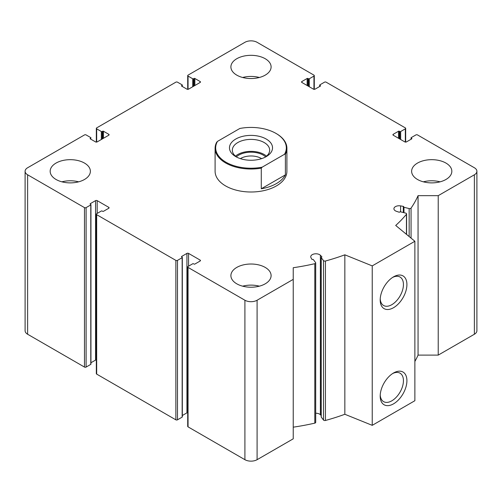 <?xml version="1.0" encoding="UTF-8"?>
<svg xmlns="http://www.w3.org/2000/svg" width="502" height="502" viewBox="0 0 502 502"><rect width="100%" height="100%" fill="white"/><g stroke="black" fill="none" stroke-linecap="round" stroke-linejoin="round"><path stroke-width="0.75" d="M307.958 85.98L307.958 78.481L308.466 78.77A0.577 0.333 0 0 0 309.282 78.77L313.951 76.078A1.148 0.665 0 0 0 314.29 75.607A1.148 0.665 0 0 0 313.951 75.137L257.093 42.312A8.616 4.976 0 0 0 244.907 42.312L188.049 75.137A1.148 0.665 0 0 0 187.71 75.607A1.148 0.665 0 0 0 188.049 76.078L192.718 78.77A0.577 0.333 0 0 0 193.534 78.77L194.042 78.481A0.577 0.333 0 0 1 194.851 78.481L200.129 81.525A1.148 0.665 0 0 1 200.467 81.995A1.148 0.665 0 0 1 200.129 82.466L188.557 89.149A1.148 0.665 0 0 1 186.932 89.149L181.649 86.099L181.649 85.629A0.577 0.333 0 0 0 181.649 86.099M181.649 85.629L182.157 85.34A0.577 0.333 0 0 0 182.157 84.869L177.488 82.171A1.148 0.665 0 0 0 175.863 82.171L96.666 127.897A1.148 0.665 0 0 0 96.328 128.368A1.148 0.665 0 0 0 96.666 128.832L101.335 131.53A0.577 0.333 0 0 0 102.151 131.53L102.659 131.235A0.577 0.333 0 0 1 103.468 131.235L108.752 134.285A1.148 0.665 0 0 1 109.085 134.756A1.148 0.665 0 0 1 108.752 135.226L97.175 141.903A1.148 0.665 0 0 1 95.549 141.903L90.272 138.859L90.272 138.389A0.577 0.333 0 0 0 90.272 138.859M90.272 138.389L90.78 138.094A0.577 0.333 0 0 0 90.78 137.63L86.106 134.931A1.148 0.665 0 0 0 84.48 134.931L27.623 167.756A8.616 4.976 0 0 0 25.1 171.276A8.616 4.976 0 0 0 27.623 174.79L84.48 207.621A1.148 0.665 0 0 0 86.106 207.621L90.78 204.923A0.577 0.333 0 0 0 90.78 204.452L90.272 203.693A0.577 0.333 0 0 0 90.272 204.163M25.1 171.276L25.1 330.724A8.616 4.976 0 0 0 27.623 334.244L84.48 367.069A1.148 0.665 0 0 0 86.106 367.069L90.78 364.37A0.577 0.333 0 0 0 90.944 364.138L90.944 204.69M90.272 203.693L95.549 200.643A1.148 0.665 0 0 1 97.175 200.643L108.752 207.326A1.148 0.665 0 0 1 109.085 207.797A1.148 0.665 0 0 1 108.752 208.267L103.468 211.311A0.577 0.333 0 0 1 102.659 211.311L102.151 211.022A0.577 0.333 0 0 0 101.335 211.022L96.666 213.714A1.148 0.665 0 0 0 96.328 214.185A1.148 0.665 0 0 0 96.666 214.655L175.863 260.381A1.148 0.665 0 0 0 177.488 260.381L182.157 257.683A0.577 0.333 0 0 0 182.157 257.212L181.649 256.453A0.577 0.333 0 0 0 181.649 256.917M90.944 362.751L95.549 360.097L95.549 200.643M96.328 359.903A1.148 0.665 0 0 0 95.549 360.097M96.328 214.185L96.328 373.632A1.148 0.665 0 0 0 96.666 374.103L175.863 419.829A1.148 0.665 0 0 0 177.488 419.829L182.157 417.131A0.577 0.333 0 0 0 182.326 416.898L182.326 257.444M181.649 256.453L186.932 253.403A1.148 0.665 0 0 1 188.557 253.403L200.129 260.086A1.148 0.665 0 0 1 200.467 260.557A1.148 0.665 0 0 1 200.129 261.021L194.851 264.071A0.577 0.333 0 0 1 194.042 264.071L193.534 263.776A0.577 0.333 0 0 0 192.718 263.776L188.049 266.474A1.148 0.665 0 0 0 187.71 266.945A1.148 0.665 0 0 0 188.049 267.415L244.907 300.24A8.616 4.976 0 0 0 257.093 300.24L293.237 279.369L293.237 267.723A172.311 99.484 0 0 0 314.804 263.688A1.437 0.828 0 0 0 315.708 262.916A1.437 0.828 0 0 0 315.589 262.584L313.336 259.584A0.577 0.333 0 0 0 312.577 259.415A0.577 0.333 0 0 1 311.798 259.208L310.97 257.645A5.171 2.987 0 0 1 310.738 256.773A5.171 2.987 0 0 1 314.578 253.886A5.171 2.987 0 0 1 320.389 255.28L321.801 256.698A0.577 0.333 0 0 1 321.531 257.168A0.577 0.333 0 0 0 321.236 257.601L323.495 260.601A1.437 0.828 0 0 0 325.421 261.021A172.311 99.484 0 0 0 344.843 254.815L372.233 265.891L414.878 241.267L395.701 225.454A172.311 99.484 0 0 0 406.444 214.241A1.437 0.828 0 0 0 406.582 213.89A1.437 0.828 0 0 0 405.716 213.13L400.527 211.825A0.577 0.333 0 0 0 399.768 211.995A0.577 0.333 0 0 1 398.958 212.151L396.505 211.336A5.171 2.987 0 0 1 393.913 208.75A5.171 2.987 0 0 1 400.602 205.895L403.307 206.378A0.577 0.333 0 0 1 403.664 206.824A0.577 0.333 0 0 0 403.959 207.263L409.155 208.568A1.437 0.828 0 0 0 411.063 208.11A172.311 99.484 0 0 0 418.053 195.661L438.227 195.661L474.377 174.79A8.616 4.976 0 0 0 476.9 171.276A8.616 4.976 0 0 0 474.377 167.756L417.52 134.931A1.148 0.665 0 0 0 415.894 134.931L411.22 137.63A0.577 0.333 0 0 0 411.22 138.094L411.728 138.389A0.577 0.333 0 0 1 411.728 138.859L406.451 141.903A1.148 0.665 0 0 1 404.825 141.903L393.248 135.226L393.248 134.285A1.148 0.665 0 0 0 392.915 134.756A1.148 0.665 0 0 0 393.248 135.226M182.326 415.512L186.932 412.851L186.932 253.403M187.71 412.657A1.148 0.665 0 0 0 186.932 412.851M187.71 266.945L187.71 426.393A1.148 0.665 0 0 0 188.049 426.863L244.907 459.688A8.616 4.976 0 0 0 257.093 459.688L293.237 438.823L293.237 279.369M293.237 427.171A172.311 99.484 0 0 0 314.804 423.136A1.437 0.828 0 0 0 315.708 422.364L315.708 262.916M321.186 415.531L320.389 414.734A5.171 2.987 0 0 0 315.708 413.24M321.236 416.792A0.577 0.333 0 0 0 321.236 417.055L323.495 420.048A1.437 0.828 0 0 0 325.421 420.469A172.311 99.484 0 0 0 344.843 414.269L344.843 254.815M344.843 414.269L372.233 425.338L372.233 265.891M393.555 403.834A18.894 10.906 -60 0 1 380.196 396.122A18.894 10.906 -60 0 1 393.555 372.98A18.894 10.906 -60 0 1 406.915 380.692A18.894 10.906 -60 0 1 393.555 403.834M393.555 307.695A18.894 10.906 -60 0 1 380.196 299.983A18.894 10.906 -60 0 1 393.555 276.84A18.894 10.906 -60 0 1 406.915 284.552A18.894 10.906 -60 0 1 393.555 307.695M372.233 425.338L414.878 400.715L414.878 241.267M414.878 361.465A172.311 99.484 0 0 0 418.053 355.109L418.053 195.661M418.053 355.109L438.227 355.109L438.227 195.661M438.227 355.109L474.377 334.244A8.616 4.976 0 0 0 476.9 330.724L476.9 171.276M393.248 134.285L398.532 131.235A0.577 0.333 0 0 1 399.341 131.235L399.849 131.53A0.577 0.333 0 0 0 400.665 131.53L405.334 128.832A1.148 0.665 0 0 0 405.672 128.368A1.148 0.665 0 0 0 405.334 127.897L326.137 82.171A1.148 0.665 0 0 0 324.512 82.171L319.843 84.869A0.577 0.333 0 0 0 319.843 85.34L320.351 85.629A0.577 0.333 0 0 1 320.351 86.099L315.068 89.149A1.148 0.665 0 0 1 313.443 89.149L301.871 82.466L301.871 81.525A1.148 0.665 0 0 0 301.533 81.995A1.148 0.665 0 0 0 301.871 82.466M301.871 81.525L307.149 78.481A0.577 0.333 0 0 1 307.958 78.481M417.52 179.484A20.105 11.609 0 0 0 439.426 182A20.105 11.609 0 0 0 451.838 171.276A20.105 11.609 0 0 0 445.945 163.068A20.105 11.609 0 0 0 424.039 160.552A20.105 11.609 0 0 0 411.627 171.276A20.105 11.609 0 0 0 417.52 179.484M236.787 75.137A20.105 11.609 0 0 0 258.693 77.653A20.105 11.609 0 0 0 271.105 66.929A20.105 11.609 0 0 0 265.213 58.721A20.105 11.609 0 0 0 243.307 56.205A20.105 11.609 0 0 0 230.895 66.929A20.105 11.609 0 0 0 236.787 75.137M56.055 179.484A20.105 11.609 0 0 0 77.961 182A20.105 11.609 0 0 0 90.373 171.276A20.105 11.609 0 0 0 84.48 163.068A20.105 11.609 0 0 0 62.574 160.552A20.105 11.609 0 0 0 50.162 171.276A20.105 11.609 0 0 0 56.055 179.484M236.787 283.825A20.105 11.609 0 0 0 258.693 286.341A20.105 11.609 0 0 0 271.105 275.617A20.105 11.609 0 0 0 265.213 267.415A20.105 11.609 0 0 0 243.307 264.899A20.105 11.609 0 0 0 230.895 275.617A20.105 11.609 0 0 0 236.787 283.825M276.182 133.526A35.899 20.726 180 0 1 276.382 133.639A35.899 20.726 180 0 1 286.899 148.297L286.899 171.276A35.899 20.726 180 0 1 251 192.002A35.899 20.726 180 0 1 215.101 171.276L215.101 148.297A35.899 20.726 180 0 1 216.607 142.361L217.485 141.382L239.837 128.474A35.322 20.394 180 0 1 275.981 133.406A35.322 20.394 180 0 1 284.515 154.271L262.163 167.172A35.322 20.394 180 0 1 226.025 162.246A35.322 20.394 180 0 1 217.485 141.382M392.658 277.399A16.434 9.488 -60 0 1 400.031 277.035A16.434 9.488 -60 0 1 402.554 290.2A16.434 9.488 -60 0 1 391.817 304.683A16.434 9.488 -60 0 1 383.597 305.498A16.434 9.488 -60 0 1 380.227 298.922M392.658 373.538A16.434 9.488 -60 0 1 400.031 373.174A16.434 9.488 -60 0 1 402.554 386.339A16.434 9.488 -60 0 1 391.817 400.822A16.434 9.488 -60 0 1 383.597 401.638A16.434 9.488 -60 0 1 380.227 395.061M242.629 286.171A20.105 11.609 180 0 1 259.371 286.171M61.897 181.824A20.105 11.609 180 0 1 78.638 181.824M242.629 77.484A20.105 11.609 180 0 1 259.371 77.484M423.362 181.824A20.105 11.609 180 0 1 440.103 181.824M266.229 156.618A21.536 12.437 180 0 1 235.771 156.618A21.536 12.437 180 0 1 235.771 139.035A21.536 12.437 180 0 1 266.229 139.035A21.536 12.437 180 0 1 266.229 156.618L266.229 156.618M286.899 148.297A35.899 20.726 180 0 1 285.393 154.233L284.515 154.271M276.382 133.639L275.981 133.406M262.163 167.172L261.278 168.151A35.899 20.726 180 0 1 215.101 148.297M285.393 154.233L285.393 174.865A35.899 20.726 0 0 1 261.278 188.79L285.393 174.865M261.278 168.151L261.278 188.79M236.856 157.208A18.668 10.774 180 0 1 232.332 150.173A18.668 10.774 180 0 1 251 139.393A18.668 10.774 180 0 1 269.668 150.173A18.668 10.774 180 0 1 265.144 157.208M235.469 156.153A18.668 10.774 180 0 1 266.531 156.153M236.373 156.869A17.231 9.946 180 0 1 265.627 156.869M240.376 158.645A14.514 8.377 180 0 1 261.624 158.645M188.049 89.318L188.049 76.078M192.718 86.746L192.718 78.77M193.534 86.275L193.534 78.77M194.042 85.98L194.042 78.481M194.851 85.516L194.851 78.481M200.129 82.466L200.129 81.525M182.157 86.394L182.157 85.34M96.666 142.079L96.666 128.832M101.335 139.5L101.335 131.53M102.151 139.035L102.151 131.53M102.659 138.74L102.659 131.235M103.468 138.27L103.468 131.235M108.752 135.226L108.752 134.285M90.78 139.148L90.78 138.094M27.623 334.244L27.623 174.79M84.48 367.069L84.48 207.621M86.106 367.069L86.106 207.621M90.78 364.37L90.78 204.923M97.175 213.425L97.175 200.643M108.752 208.267L108.752 207.326M96.666 374.103L96.666 214.655M175.863 419.829L175.863 260.381M177.488 419.829L177.488 260.381M182.157 417.131L182.157 257.683M188.557 266.179L188.557 253.403M200.129 261.021L200.129 260.086M188.049 426.863L188.049 267.415M244.907 459.688L244.907 300.24M257.093 459.688L257.093 300.24M314.804 423.136L314.804 263.688M320.389 414.734L320.389 255.28M321.801 257.03L321.801 256.698M321.236 417.055L321.236 257.601M323.495 420.048L323.495 260.601M325.421 420.469L325.421 261.021M406.444 234.315L406.444 214.241M400.602 211.844L400.602 205.895M403.307 212.522L403.307 206.378M403.959 212.685L403.959 207.263M409.155 236.549L409.155 208.568M411.063 238.124L411.063 208.11M474.377 334.244L474.377 174.79M411.22 139.148L411.22 138.094M411.728 138.859L411.728 138.389M398.532 138.27L398.532 131.235M399.341 138.74L399.341 131.235M399.849 139.035L399.849 131.53M400.665 139.5L400.665 131.53M405.334 142.079L405.334 128.832M319.843 86.394L319.843 85.34M320.351 86.099L320.351 85.629M307.149 85.516L307.149 78.481M308.466 86.275L308.466 78.77M309.282 86.746L309.282 78.77M313.951 89.318L313.951 76.078M187.71 89.343L187.71 75.607M182.326 86.488L182.326 85.102M96.328 142.097L96.328 128.368M321.186 416.924L321.186 257.47M406.582 234.428L406.582 213.89M403.614 212.597L403.614 206.956M411.056 139.249L411.056 137.862M405.672 142.097L405.672 128.368M319.674 86.488L319.674 85.102M314.29 89.343L314.29 75.607"/></g></svg>

